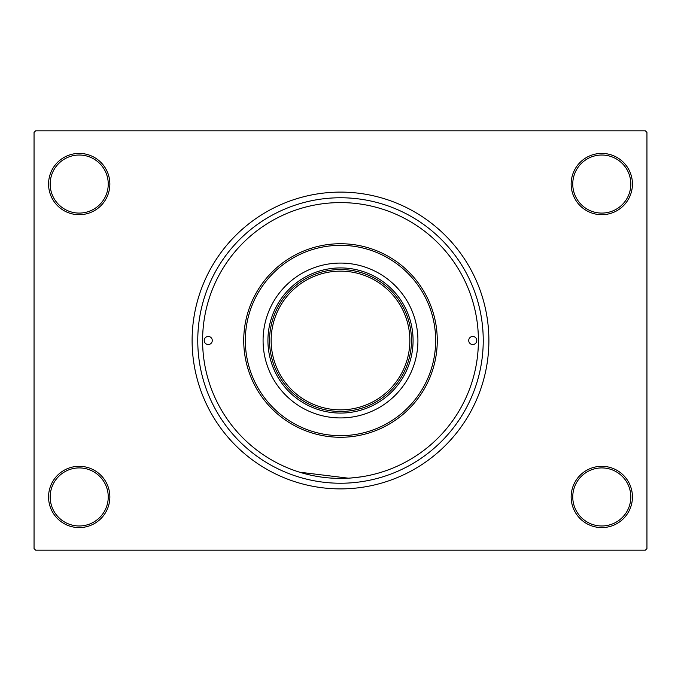 <?xml version="1.0" encoding="UTF-8"?>
<svg xmlns="http://www.w3.org/2000/svg" width="681" height="681" viewBox="0 0 681 681"><rect width="100%" height="100%" fill="white"/><g stroke="black" fill="none" stroke-linecap="round" stroke-linejoin="round"><path stroke-width="1.02" d="M571.146 496.951A30.645 30.645 0 0 1 601.791 466.306A30.645 30.645 0 0 1 632.436 496.951A30.645 30.645 0 0 1 601.791 527.596A30.645 30.645 0 0 1 571.146 496.951M630.819 496.951A29.036 29.036 0 0 0 601.791 467.915A29.036 29.036 0 0 0 572.755 496.951A29.036 29.036 0 0 0 601.791 525.979A29.036 29.036 0 0 0 630.819 496.951M48.564 496.951A30.645 30.645 0 0 1 79.209 466.306A30.645 30.645 0 0 1 109.854 496.951A30.645 30.645 0 0 1 79.209 527.596A30.645 30.645 0 0 1 48.564 496.951M108.245 496.951A29.036 29.036 0 0 0 79.209 467.915A29.036 29.036 0 0 0 50.181 496.951A29.036 29.036 0 0 0 79.209 525.979A29.036 29.036 0 0 0 108.245 496.951M48.564 184.049A30.645 30.645 0 0 1 79.209 153.404A30.645 30.645 0 0 1 109.854 184.049A30.645 30.645 0 0 1 79.209 214.694A30.645 30.645 0 0 1 48.564 184.049M108.245 184.049A29.036 29.036 0 0 0 79.209 155.021A29.036 29.036 0 0 0 50.181 184.049A29.036 29.036 0 0 0 79.209 213.085A29.036 29.036 0 0 0 108.245 184.049M571.146 184.049A30.645 30.645 0 0 1 601.791 153.404A30.645 30.645 0 0 1 632.436 184.049A30.645 30.645 0 0 1 601.791 214.694A30.645 30.645 0 0 1 571.146 184.049M630.819 184.049A29.036 29.036 0 0 0 601.791 155.021A29.036 29.036 0 0 0 572.755 184.049A29.036 29.036 0 0 0 601.791 213.085A29.036 29.036 0 0 0 630.819 184.049M197.762 340.5A142.738 142.738 0 0 1 340.5 197.762A142.738 142.738 0 0 1 483.238 340.5A142.738 142.738 0 0 1 340.5 483.238A142.738 142.738 0 0 1 197.762 340.5M192.11 340.5A148.39 148.39 0 0 0 340.5 488.89A148.39 148.39 0 0 0 488.89 340.5A148.39 148.39 0 0 0 340.5 192.11A148.39 148.39 0 0 0 192.11 340.5M645.341 550.18L35.659 550.18L34.05 548.563L34.05 132.437L35.659 130.82L645.341 130.82L646.95 132.437L646.95 548.563L645.341 550.18M360.947 476.879L350.545 478.036M348.349 478.181L299.597 472.197M204.206 340.5A4.035 4.035 0 0 0 208.241 344.535A4.035 4.035 0 0 0 212.276 340.5A4.035 4.035 0 0 0 208.241 336.465A4.035 4.035 0 0 0 204.206 340.5M468.724 340.5A4.035 4.035 0 0 0 472.759 344.535A4.035 4.035 0 0 0 476.794 340.5A4.035 4.035 0 0 0 472.759 336.465A4.035 4.035 0 0 0 468.724 340.5M263.079 340.5A77.421 77.421 0 0 0 340.5 417.921A77.421 77.421 0 0 0 417.921 340.5A77.421 77.421 0 0 0 340.5 263.079A77.421 77.421 0 0 0 263.079 340.5M435.661 340.5A95.161 95.161 0 0 0 340.5 245.339A95.161 95.161 0 0 0 245.339 340.5A95.161 95.161 0 0 0 340.5 435.661A95.161 95.161 0 0 0 435.661 340.5M243.73 340.5A96.77 96.77 0 0 1 340.5 243.73A96.77 96.77 0 0 1 437.27 340.5A96.77 96.77 0 0 1 340.5 437.27A96.77 96.77 0 0 1 243.73 340.5M478.402 340.5A137.903 137.903 0 0 0 340.5 202.597A137.903 137.903 0 0 0 202.597 340.5A137.903 137.903 0 0 0 340.5 478.402A137.903 137.903 0 0 0 478.402 340.5M340.5 413.078A72.578 72.578 0 0 1 267.922 340.5A72.578 72.578 0 0 1 340.5 267.922A72.578 72.578 0 0 1 413.078 340.5A72.578 72.578 0 0 1 340.5 413.078M310.936 405.016A70.969 70.969 0 0 0 370.064 405.016M370.064 275.984A70.969 70.969 0 0 0 340.5 269.531M411.469 340.5A70.969 70.969 0 0 1 340.5 411.469A70.969 70.969 0 0 1 269.531 340.5A70.969 70.969 0 0 1 340.5 269.531A70.969 70.969 0 0 1 411.469 340.5A70.969 70.969 0 0 0 340.5 269.531A70.969 70.969 0 0 0 269.531 340.5M271.149 340.5A69.351 69.351 0 0 0 340.5 409.851A69.351 69.351 0 0 0 409.851 340.5A69.351 69.351 0 0 0 340.5 271.149A69.351 69.351 0 0 0 271.149 340.5"/></g></svg>

